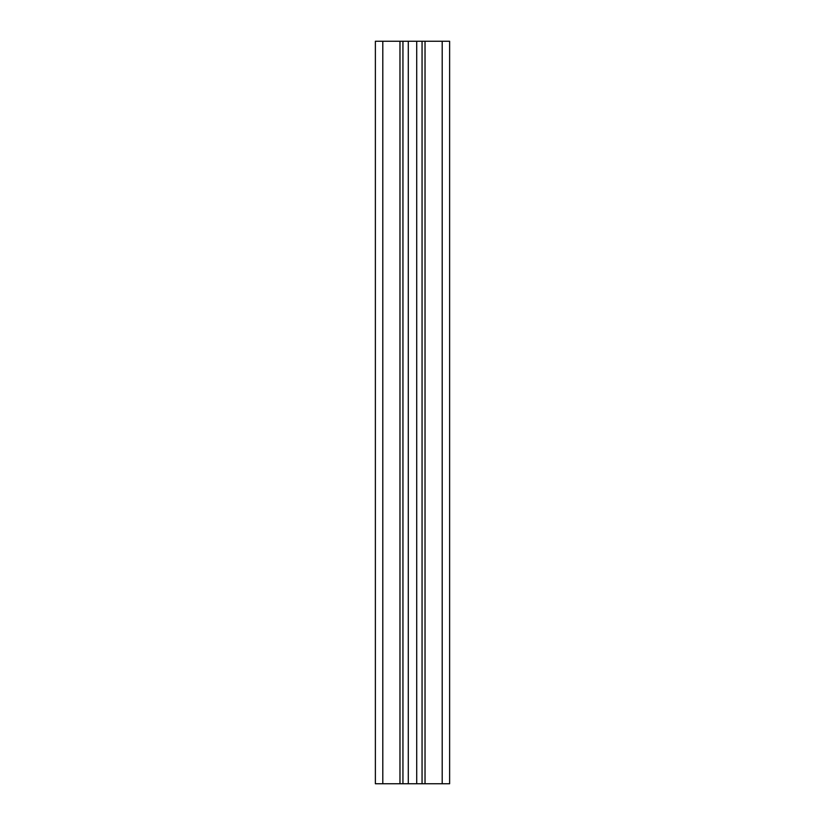 <?xml version="1.0" encoding="UTF-8"?>
<svg xmlns="http://www.w3.org/2000/svg" width="825" height="825" viewBox="0 0 825 825"><rect width="100%" height="100%" fill="white"/><g stroke="black" fill="none" stroke-linecap="round" stroke-linejoin="round"><path stroke-width="1.24" d="M375.375 783.75L375.375 41.25L375.375 783.75L422.06 783.75L422.06 41.25L449.625 41.25L449.625 783.75L449.625 41.25M375.375 41.25L402.94 41.25L402.94 783.75L402.94 41.25L422.06 41.25M422.06 783.75L449.625 783.75M416.707 783.75L416.707 41.25M408.293 783.75L408.293 41.25M425.03 783.75L425.03 41.25M442.2 783.75L442.2 41.25M382.8 783.75L382.8 41.25M399.97 783.75L399.97 41.25"/></g></svg>
